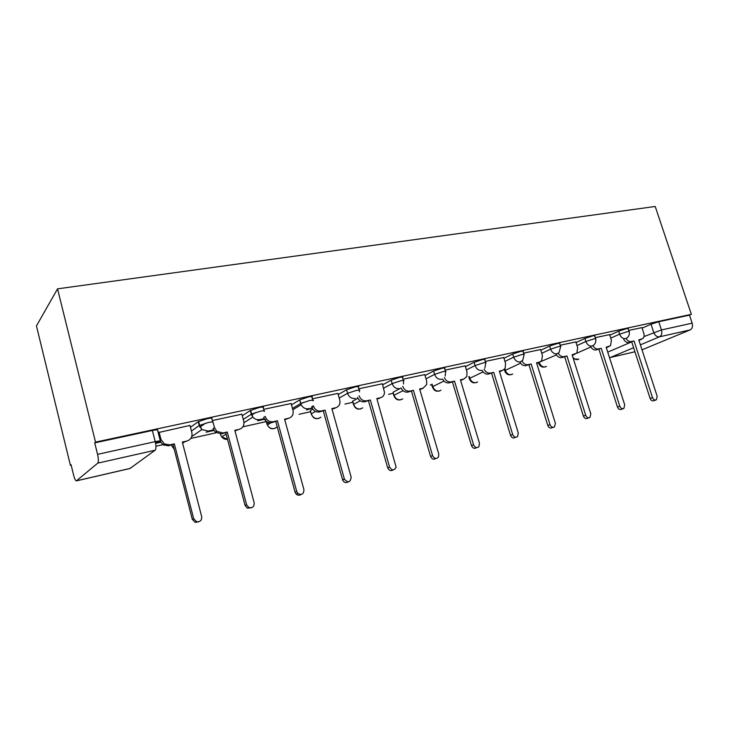 <?xml version="1.0" encoding="UTF-8"?>
<svg xmlns="http://www.w3.org/2000/svg" width="729" height="729" viewBox="0 0 729 729"><rect width="100%" height="100%" fill="white"/><g stroke="black" fill="none" stroke-linecap="round" stroke-linejoin="round"><path stroke-width="1.09" d="M212.686 421.954L211.847 418.774C212.768 417.936 211.228 417.908 207.218 418.701L198.224 421.708L199.227 425.545L208.23 422.538C212.239 421.736 213.779 421.754 212.85 422.583M264.026 410.737L263.205 407.721C264.29 406.855 262.95 406.8 259.169 407.547L250.293 410.5L251.305 414.218L260.18 411.274C263.962 410.518 265.301 410.564 264.208 411.411M312.741 400.103L311.93 397.232C313.16 396.348 311.994 396.266 308.431 396.968L299.683 399.866L300.685 403.483L309.442 400.595C313.005 399.884 314.172 399.957 312.941 400.822M359.124 390.015L358.322 387.208C359.534 386.37 358.495 386.27 355.205 386.926L346.576 389.769L347.578 393.296L356.217 390.452C359.506 389.796 360.536 389.878 359.324 390.708L359.452 391.883M403.319 380.41L402.508 377.631C403.611 376.866 402.663 376.775 399.683 377.367L391.172 380.164L392.175 383.6L400.686 380.811C403.675 380.21 404.613 380.292 403.511 381.048L403.502 383.983M445.419 371.261L444.599 368.519C445.592 367.817 444.736 367.735 442.029 368.273L433.627 371.025L434.621 374.369L443.022 371.626C445.729 371.079 446.595 371.152 445.592 371.845L445.182 376.046M485.569 362.541L484.739 359.834C485.632 359.187 484.84 359.115 482.379 359.607L474.105 362.313L475.089 365.575L483.373 362.878C485.833 362.377 486.617 362.441 485.733 363.078L484.867 368.081M523.887 354.221L523.058 351.533C523.85 350.95 523.13 350.886 520.889 351.342L512.724 353.993L513.708 357.183L521.873 354.531C524.115 354.075 524.834 354.13 524.033 354.704L522.784 360.208L520.315 361.912C517.289 362.213 515.084 360.636 513.708 357.183L504.924 361.402M560.501 346.275L559.662 343.614C560.373 343.086 559.708 343.022 557.667 343.441L549.62 346.047L550.595 349.164L558.651 346.557C560.692 346.138 561.357 346.193 560.637 346.712L559.061 352.517L556.983 353.811C554.086 354.084 551.953 352.535 550.595 349.164L541.765 353.292M595.529 338.675L594.682 336.042C595.311 335.559 594.7 335.504 592.841 335.887L584.895 338.456L585.87 341.5L593.816 338.93C595.675 338.548 596.286 338.593 595.657 339.067C596.149 341.436 595.538 343.432 593.816 345.045L592.048 346.056C589.269 346.311 587.209 344.79 585.87 341.5L577.004 345.537M629.054 331.394L628.207 328.788C628.772 328.351 628.198 328.305 626.503 328.661L618.666 331.185L619.632 334.155L627.469 331.631C629.163 331.285 629.738 331.321 629.173 331.75C629.692 334.201 629.018 336.233 627.14 337.819L625.61 338.63C622.949 338.876 620.953 337.381 619.632 334.155L610.738 338.119M643.953 336.607L661.458 329.945L692.167 323.166L689.479 315.128L691.356 314.327L95.517 442.12L57.545 288.848L36.45 325.918L70.394 465.284L71.16 465.111M155.924 446.212L164.836 444.225M190.816 438.43L216.057 432.798M242.839 426.829L266.313 421.599M299.027 414.3L310.654 411.712M344.926 404.066L352.872 402.299M388.63 394.325L393.195 393.305M430.274 385.04L431.75 384.702M691.356 314.327L655.216 206.471L57.545 288.848M70.394 465.284L71.05 464.674L73.611 475.153C74.54 478.698 75.461 480.611 76.381 480.885L97.759 463.143C98.634 461.876 98.57 458.942 97.558 454.349L155.213 441.637C159.469 440.753 161.218 440.708 160.462 441.492L157.628 430.447C158.375 429.627 156.617 429.645 152.361 430.484L155.213 441.637C156.206 446.093 156.179 448.964 155.122 450.24L97.759 463.143M95.517 442.12L94.706 442.868L97.558 454.349M642.131 328.132L651.024 324.214L653.722 332.415C655.025 335.577 656.957 337.035 659.517 336.807L640.381 344.853M642.012 349.82L690.153 329.918L659.517 336.807C661.65 335.55 662.296 333.262 661.458 329.945L658.752 321.735L651.024 324.214M692.167 323.166C692.987 326.41 692.322 328.661 690.153 329.918M609.608 334.611L595.201 337.664M575.855 341.919L560.182 345.236M540.59 349.546L523.559 353.155M503.739 357.52L485.232 361.447M465.166 365.867L445.082 370.122M424.752 374.606L402.973 379.226M382.379 383.773L358.768 388.785M306.554 409.944L312.212 408.185M337.882 393.405L312.377 398.818M291.108 403.529L263.652 409.352M241.864 414.181L212.312 420.551M189.977 425.417L158.184 432.607M190.46 427.285L198.224 421.708M205.523 423.203L199.874 427.167M242.292 415.749L250.293 410.5M255.943 412.386L251.623 415.166M291.472 404.868L299.683 399.866M303.519 402.271L300.813 403.893M310.49 411.129L310.335 410.555L312.787 409.142M338.21 394.571L346.576 389.769M352.718 401.743L352.563 401.205L357.957 398.262M382.67 384.803L391.172 380.164M393.933 395.893L393.186 392.12L400.485 388.311M401.005 388.047L401.096 388.001C402.672 391.127 404.987 392.494 408.012 392.093L413.434 390.334L432.598 455.643C434.329 458.851 436.297 459.288 438.503 456.974L438.758 454.012L419.622 388.949L423.093 388.174L426.702 384.566L426.62 380.921L424.734 374.524M425.025 375.517L433.627 371.025M465.412 366.678L474.105 362.313M503.958 358.258L512.724 353.993M540.8 350.212L549.62 346.047M576.047 342.53L584.895 338.456M609.79 335.176L618.666 331.185M641.957 327.613L628.735 330.41M155.596 443.387L160.544 442.284M206.143 432.188L213.879 430.474M257.674 420.77L264.445 419.266M402.262 399.073C398.326 400.996 395.501 399.774 393.806 395.41L393.04 392.776M94.706 442.868L152.361 430.484M689.479 315.128L658.752 321.735M312.149 408.058L308.349 408.896M264.126 418.683L259.324 419.74M213.551 429.864L207.637 431.176M160.207 441.665L155.459 442.713M626.074 338.493C627.523 340.826 629.291 341.837 631.36 341.546L634.039 340.953L629.045 342.548C626.949 342.83 625.181 341.801 623.732 339.45M640.126 339.851L638.905 340.334M655.608 400.093L653.94 400.677C652.327 401.296 651.043 400.54 650.104 398.408L631.724 341.947M634.039 340.953L652.501 397.569C653.439 399.702 654.724 400.467 656.337 399.838L657.203 396.33L638.768 339.896L642.787 338.602C644.108 337.29 644.436 335.458 643.762 333.117L641.939 327.558M592.905 345.737C594.39 348.17 596.231 349.227 598.418 348.927L601.225 348.298L596.149 349.92C593.944 350.221 592.094 349.145 590.618 346.694M607.776 347.068L606.291 347.642M622.958 408.778L621.491 409.288C619.796 409.999 618.447 409.251 617.463 407.028L598.946 349.291M601.225 348.298L619.814 406.199C620.798 408.422 622.147 409.179 623.851 408.468L624.717 404.905L606.145 347.195L610.492 345.719L611.421 340.243L609.59 334.556M558.259 353.255C559.772 355.816 561.694 356.946 564.036 356.618L566.962 355.971L561.822 357.611C559.471 357.939 557.548 356.809 556.045 354.239M574.033 354.595L572.247 355.278M588.85 417.845L587.647 418.273C585.852 419.102 584.43 418.355 583.382 416.04L564.738 356.964M566.962 355.971L585.679 415.211C586.727 417.544 588.148 418.291 589.952 417.462L590.809 413.862L572.101 354.813L576.839 353.1L577.678 347.669L575.828 341.855M522.028 361.065C523.559 363.798 525.582 365.001 528.106 364.664L531.159 363.981L525.946 365.657C523.449 365.994 521.435 364.81 519.914 362.113M538.795 362.45L536.69 363.252M553.156 427.322L552.3 427.631C550.404 428.625 548.891 427.896 547.771 425.444L528.999 364.974M531.159 363.981L550.003 424.633C551.133 427.094 552.646 427.823 554.55 426.829L555.361 423.221L536.535 362.778L539.56 362.103L541.729 360.718L542.431 355.424L540.572 349.483M484.111 369.166C485.642 372.127 487.783 373.43 490.526 373.075L493.724 372.364L488.439 374.068C485.787 374.424 483.682 373.184 482.124 370.359M501.98 370.642L499.493 371.59M515.74 437.227L515.385 437.354C513.371 438.603 511.74 437.91 510.51 435.295L491.628 373.348M493.724 372.364L512.678 434.493C513.918 437.118 515.549 437.81 517.563 436.571L518.292 433.008L499.347 371.107L502.509 370.396L505.088 368.555L505.58 363.543L503.712 357.447M444.389 377.586C445.902 380.811 448.162 382.251 451.169 381.887L454.522 381.139L449.164 382.871C446.358 383.244 444.161 381.96 442.585 379.016M463.471 379.198L460.564 380.31M476.657 447.606C474.524 449.009 472.802 448.344 471.49 445.601L452.509 382.124M454.522 381.139L473.586 444.818C474.998 447.679 476.775 448.289 478.917 446.658L479.463 443.268L460.418 379.818L463.726 379.08L466.797 376.538L467.025 372.027L465.138 365.785M402.727 386.297C404.176 389.878 406.572 391.491 409.926 391.118L413.434 390.334M423.13 388.165L419.767 389.459M435.906 458.495C433.664 459.881 431.887 459.179 430.584 456.409L411.511 391.309M359.133 395.774C360.582 399.528 363.078 401.205 366.641 400.813L370.332 399.984L364.828 401.779C361.511 402.189 359.078 400.695 357.511 397.296M380.711 397.651L376.966 399.055M393.131 469.923C390.78 471.28 388.949 470.56 387.655 467.754L368.5 400.95M370.332 399.984L389.568 467.007C391.938 470.715 394.125 470.788 396.139 467.243L376.82 398.535L380.465 397.715C382.907 397.013 384.265 395.291 384.52 392.539L382.351 383.691M325.043 410.126L319.466 411.949C316.022 412.386 313.497 410.892 311.884 407.447L311.684 406.828L313.361 405.853L313.57 406.481C315.183 409.935 317.716 411.438 321.17 410.992L325.043 410.126L344.416 479.172C348.07 483.154 350.321 482.507 351.178 477.222L331.868 408.595L335.695 407.739C338.967 406.664 340.361 404.258 339.878 400.531L337.855 393.314M336.197 407.602L332.014 409.133M348.198 481.915C345.838 483.245 343.97 482.571 342.612 479.892L323.33 411.074M277.412 420.788L271.753 422.638C268.983 423.112 266.659 422.164 264.791 419.795L263.661 417.416L265.21 416.459L266.349 418.838C268.217 421.225 270.55 422.173 273.329 421.699L277.412 420.788L296.749 491.51L297.851 493.415C301.77 495.419 303.793 494.153 303.929 489.624L284.592 419.175L288.62 418.273C292.256 417.034 293.714 414.391 292.985 410.345L291.081 403.429M288.62 418.273L284.738 419.731M300.922 494.535C299.3 495.592 297.714 495.447 296.174 494.098L295.081 492.212L275.826 421.726M227.248 432.015L221.516 433.901L215.356 432.251L213.078 428.57L214.481 427.622L216.768 431.313L222.946 432.98L227.248 432.015L246.602 504.76L248.762 507.448C252.507 508.295 254.303 506.737 254.166 502.764L234.811 430.32L239.057 429.372C242.894 428.078 244.461 425.344 243.75 421.18L241.837 414.072M239.057 429.372L234.966 430.885M251.131 507.812L247.222 508.104L245.072 505.425L225.799 432.944M213.096 422.383L214.481 427.622M159.059 431.969L160.963 439.405L164.38 443.97L169.802 444.872L174.34 443.861L168.527 445.784L163.123 444.881L159.906 440.936M174.34 443.861L193.695 518.729L196.639 521.764C200.229 522.01 201.906 520.296 201.678 516.624L182.323 442.075L186.806 441.072L182.469 442.658M198.625 521.809L195.254 522.383L192.319 519.358L173.055 444.763M186.806 441.072C190.861 439.715 192.538 436.89 191.855 432.607L189.941 425.289M76.627 480.785L130.081 468.428L155.122 450.24M607.74 352.134L631.268 342.047M633.592 347.706L610.492 357.42L634.923 351.779L610.282 357.502M191.445 431.039L199.227 425.545L201.887 429.572L207.893 431.003M243.276 419.403L251.305 414.218L252.799 417.097C254.713 419.211 256.982 420.032 259.606 419.567M266.24 421.307L266.905 423.768L268.855 422.592M292.457 408.422L300.685 403.483L301.159 404.741C302.918 407.857 305.415 409.179 308.659 408.723M310.372 410.527L311.292 413.817L315.484 411.438M339.195 398.034L347.578 393.296C349.045 397.105 351.597 398.818 355.242 398.417M352.727 401.114L353.638 404.322L360.208 400.786M383.654 388.183L392.175 383.6C393.614 387.318 396.075 388.985 399.547 388.621M402.709 398.845L400.813 399.802C397.651 400.148 395.41 398.635 394.097 395.246L403.009 390.662M426 378.816L434.621 374.369C436.042 377.996 438.411 379.636 441.728 379.299M432.069 384.137L432.789 386.58L443.943 381.039M466.378 369.904L475.089 365.575C476.493 369.111 478.771 370.724 481.942 370.405M469.294 376.519L469.822 378.269L483.099 371.89M504.942 369.129L505.306 370.323L520.561 363.188M539.196 362.267L556.427 354.905M576.639 353.292L590.791 346.995M572.839 357.146C574.233 359.042 575.846 359.834 577.687 359.534L578.79 359.051M538.658 363.434L539.323 362.687C540.572 365.785 542.531 367.197 545.21 366.933L546.431 366.386M504.76 371.034L505.306 370.323C506.564 373.485 508.587 374.925 511.375 374.633L512.724 374.013M469.394 378.971L469.822 378.269C471.098 381.513 473.194 382.971 476.092 382.661L477.604 381.96M432.488 387.245L432.789 386.58C434.083 389.887 436.243 391.373 439.277 391.045L440.963 390.225M353.601 404.941L353.638 404.322C354.968 407.784 357.292 409.334 360.591 408.951L362.741 407.83M311.383 414.4L311.292 413.817C312.632 417.362 315.037 418.938 318.491 418.537L320.942 417.198M267.078 424.324L267.343 424.934C268.974 427.823 271.325 429.035 274.377 428.579L277.193 426.948M220.504 434.721L221.734 436.871L227.466 439.223M183.881 442.339L182.578 443.077M171.579 445.647L174.167 449.091M134.391 465.302L129.789 468.537L76.536 480.848M609.508 357.647L610.492 357.42L609.462 357.492M631.36 341.546L629.045 342.548M641.42 339.295L639.087 340.297M652.501 397.569L650.104 398.408M598.418 348.927L596.149 349.92M608.915 346.576L606.628 347.569M619.814 406.199L617.463 407.028M564.036 356.618L561.822 357.611M574.999 354.166L572.766 355.16M585.679 415.211L583.382 416.04M528.106 364.664L525.946 365.657M539.56 362.103L537.391 363.088M550.003 424.633L547.771 425.444M490.526 373.075L488.439 374.068M502.509 370.396L500.404 371.38M512.678 434.493L510.51 435.295M451.169 381.887L449.164 382.871M463.726 379.08L461.694 380.055M473.586 444.818L471.49 445.601M409.926 391.118L408.012 392.093M423.093 388.174L421.143 389.149M432.598 455.643L430.584 456.409M366.641 400.813L364.828 401.779M380.465 397.715L378.615 398.681M389.568 467.007L387.655 467.754M321.17 410.992L319.466 411.949M335.695 407.739L333.955 408.696M344.343 478.944L342.548 479.673M273.329 421.699L271.753 422.638M296.749 491.51L295.081 492.212M222.946 432.98L221.516 433.901M246.602 504.76L245.072 505.425M169.802 444.872L168.527 445.784M160.963 439.405L160.098 440.052M193.695 518.729L192.319 519.358M573.441 359.023L578.571 359.151M538.421 362.623L538.567 363.088C540.071 366.796 542.613 367.935 546.176 366.496M504.295 369.494L504.65 370.66C506.199 374.515 508.787 375.672 512.432 374.15M468.747 376.784L469.285 378.561C470.87 382.561 473.531 383.746 477.258 382.114M431.65 384.347L432.37 386.798C434.01 390.981 436.744 392.184 440.571 390.416M352.563 401.205L353.474 404.413C355.242 408.996 358.167 410.217 362.24 408.094M310.335 410.555L311.247 413.844C313.115 418.665 316.158 419.886 320.377 417.507M299.783 399.802L301.159 404.741L292.812 409.725M250.557 410.336L252.799 417.097L243.987 422.702M198.643 421.453L199.646 425.289L201.887 429.572L191.754 436.562M270.978 422.765L267.343 424.934C269.721 429.08 272.801 429.873 276.564 427.312M226.108 434.083L221.734 436.871C223.256 438.812 225.179 439.623 227.484 439.286M182.542 442.922L183.152 442.503M129.999 468.483L133.535 465.922M313.57 406.481L311.884 407.447M344.416 479.172L342.612 479.892M266.349 418.838L264.791 419.795M297.851 493.415L296.174 494.098M216.768 431.313L215.356 432.251M248.762 507.448L247.222 508.104M164.38 443.97L163.123 444.881M196.639 521.764L195.254 522.383"/></g></svg>
